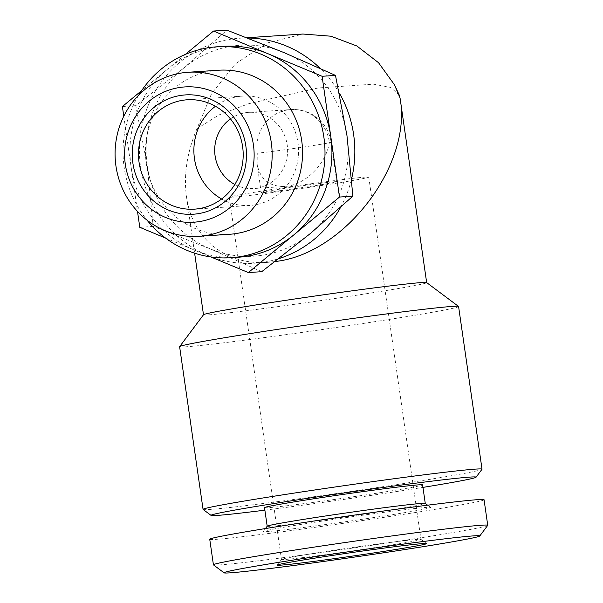 <?xml version="1.0" encoding="UTF-8"?>
<svg xmlns="http://www.w3.org/2000/svg" width="603" height="603" viewBox="0 0 603 603"><rect width="100%" height="100%" fill="white"/><g stroke="black" fill="none" stroke-linecap="round" stroke-linejoin="round"><path stroke-width="0.45" stroke-dasharray="3.02 2.26" d="M310.266 186.41A38.17 0.904 171.8 0 0 336.783 181.714A38.17 0.904 171.8 0 0 298.877 186.267A38.17 0.904 171.8 0 0 261.235 192.606A38.17 0.904 171.8 0 0 310.266 186.41M329.374 142.187C326.668 162.712 306.708 183.674 287.495 186.169L284.624 186.478C269.292 186.681 260.134 179.264 257.142 164.235L257.255 153.117A38.17 0.904 171.8 0 0 304.575 146.906A38.17 0.904 171.8 0 0 331.092 142.21A38.17 0.904 171.8 0 0 329.374 142.187A38.17 36.459 -93.8 0 0 290.782 109.573A38.17 36.459 -93.8 0 0 287.872 109.889A38.17 36.459 -93.8 0 0 257.255 153.117M123.781 116.221L131.092 166.933A105.691 100.965 86.2 0 1 167.966 68.795L141.645 90.601M165.561 238.057L194.068 249.936A105.691 100.965 86.2 0 1 131.092 166.933L137.499 211.434M237.959 257.262A105.691 100.965 86.2 0 1 194.068 249.936L210.892 256.953M261.732 271.674L210.236 248.866A105.691 100.965 -93.8 0 0 310.093 233.73A105.691 100.965 -93.8 0 0 346.966 135.592A105.691 100.965 -93.8 0 0 283.99 52.589A105.691 100.965 -93.8 0 0 184.134 67.724L226.924 30.15M147.26 165.863A105.691 100.965 -93.8 0 0 210.236 248.866L153.177 226.427L147.26 165.863L135.773 105.668L184.134 67.724A105.691 100.965 -93.8 0 0 147.26 165.863M247.614 38.019A112.738 107.696 -93.8 0 0 239.632 38.238A112.738 107.696 -93.8 0 0 139.655 157.873A112.738 107.696 -93.8 0 0 254.594 263.217A112.738 107.696 -93.8 0 0 263.187 262.282A112.738 107.696 -93.8 0 0 278.88 258.627M340.537 207.432A112.738 107.696 -93.8 0 0 351.685 178.45M339.421 93.209A112.738 107.696 -93.8 0 0 320.125 68.32M399.209 94.995L390.586 87.397L373.43 84.171L318.294 87.948L248.722 103.716L219.01 114.917L196.955 128.71L211.472 93.857L235.404 63.812L267.129 42.994L302.955 34.039M196.955 128.71C187.036 152.303 183.538 174.938 186.47 196.623C192.056 238.396 225.62 265.576 267.642 262.35L275.043 261.574M203.52 314.728A112.738 2.676 171.8 0 0 203.497 314.796A112.738 2.676 171.8 0 0 348.346 296.503A112.738 2.676 171.8 0 0 426.668 282.634A112.738 2.676 171.8 0 0 426.63 282.573M179.619 346.702A140.921 3.339 171.8 0 0 360.684 323.841A140.921 3.339 171.8 0 0 458.582 306.505M203.113 509.46A140.921 3.339 171.8 0 0 384.126 486.523A140.921 3.339 171.8 0 0 482.001 469.27M264.875 510.168A133.874 3.173 171.8 0 0 383.048 493.631A133.874 3.173 171.8 0 0 422.952 487.39M264.513 507.651A79.852 1.892 171.8 0 0 367.114 494.694A79.852 1.892 171.8 0 0 422.59 484.865M267.204 526.193A79.852 1.892 171.8 0 0 267.189 526.238A79.852 1.892 171.8 0 0 369.79 513.281A79.852 1.892 171.8 0 0 425.266 503.46A79.852 1.892 171.8 0 0 425.236 503.422M371.847 517.841A84.556 2.005 171.8 0 0 430.557 507.394A84.556 2.005 171.8 0 0 346.612 517.51A84.556 2.005 171.8 0 0 263.225 531.507A84.556 2.005 171.8 0 0 371.847 517.841M209.738 539.263A138.577 3.286 171.8 0 0 387.782 516.779A138.577 3.286 171.8 0 0 484.058 499.736M213.477 564.898A138.577 3.286 171.8 0 0 391.468 542.346A138.577 3.286 171.8 0 0 487.714 525.379M319.801 185.777A70.461 1.673 171.8 0 0 368.75 177.109A70.461 1.673 171.8 0 0 298.771 185.505A70.461 1.673 171.8 0 0 229.268 197.211A70.461 1.673 171.8 0 0 319.801 185.777M371.998 548.044A70.461 1.673 171.8 0 0 420.954 539.376A70.461 1.673 171.8 0 0 420.924 539.346A70.461 1.673 171.8 0 0 350.976 547.773A70.461 1.673 171.8 0 0 281.488 559.433A70.461 1.673 171.8 0 0 281.473 559.478A70.461 1.673 171.8 0 0 371.998 548.044M139.79 227.316L153.177 226.427M122.386 106.558L135.773 105.668M185.347 54.398L167.966 68.795A105.691 100.965 86.2 0 1 223.932 46.341M138.713 95.161A105.691 100.965 -93.8 0 0 147.026 220.155M218.557 70.234A82.204 78.526 -93.8 0 0 145.662 157.473A82.204 78.526 -93.8 0 0 229.472 234.288M234.823 184.473A38.17 36.459 -93.8 0 0 253.682 188.535A38.17 36.459 -93.8 0 0 256.592 188.219A38.17 36.459 -93.8 0 0 287.397 146.514A38.17 36.459 -93.8 0 0 248.617 112.377A38.17 36.459 -93.8 0 0 230.459 118.904M221.618 198.982A54.805 52.355 -93.8 0 0 249.876 205.465A54.805 52.355 -93.8 0 0 254.051 205.012A54.805 52.355 -93.8 0 0 298.289 145.119A54.805 52.355 -93.8 0 0 242.602 96.103A54.805 52.355 -93.8 0 0 215.452 106.264M257.142 164.235L261.235 192.606M248.617 112.377L290.782 109.573A38.17 38.17 0 0 1 331.092 142.21L336.783 181.714M246.929 37.748L239.632 38.238M267.642 262.35L254.594 263.217M186.47 196.623L194.618 253.17M265.433 528.56L263.225 531.507M427.61 505.193L430.557 507.394M229.268 197.211L281.473 559.478M368.75 177.109L420.954 539.376M281.488 559.433L277.267 565.071M420.924 539.346L426.57 543.559M284.624 186.478L253.682 188.535M242.602 96.103L187.201 99.789M249.876 205.465L194.475 209.151"/><path stroke-width="0.9" d="M141.645 90.601L122.386 106.558L123.781 116.221M137.499 211.434L139.79 227.316L165.561 238.057M210.892 256.953L248.346 272.564L293.925 234.801A105.691 100.965 86.2 0 1 246.016 256.381A105.691 100.965 86.2 0 1 237.959 257.262L231.032 257.722A105.691 100.965 -93.8 0 0 239.082 256.84A105.691 100.965 -93.8 0 0 324.391 141.336A105.691 100.965 -93.8 0 0 217.005 46.8A105.691 100.965 -93.8 0 0 138.713 95.161M330.798 136.662A105.691 100.965 86.2 0 1 293.925 234.801L339.504 197.045L322.1 76.287L267.822 53.659A105.691 100.965 86.2 0 1 330.798 136.662M217.005 46.8L223.932 46.341A105.691 100.965 86.2 0 1 267.822 53.659L213.545 31.039L226.924 30.15L283.99 52.589L335.487 75.398L346.966 135.592L352.883 196.156L310.093 233.73L261.732 271.674L248.346 272.564M278.88 258.627A112.738 107.696 -93.8 0 0 340.537 207.432M351.685 178.45A112.738 107.696 -93.8 0 0 339.421 93.209M320.125 68.32A112.738 107.696 -93.8 0 0 247.614 38.019M275.043 261.574L276.129 261.416C344.788 253.275 412.045 165.034 400.158 98.681L399.209 94.995L394.422 84.684M302.955 34.039L331.009 36.218L356.893 46.001L378.533 62.704L394.4 84.699L400.045 97.927M422.952 487.39A133.874 3.173 171.8 0 0 476.031 477.244L482.001 469.27A140.921 3.339 171.8 0 0 482.023 469.187L458.582 306.505A140.921 3.339 171.8 0 0 458.536 306.43L426.63 282.573A112.738 2.676 171.8 0 0 314.698 296.065A112.738 2.676 171.8 0 0 203.52 314.728L179.649 346.619A140.921 3.339 171.8 0 0 179.619 346.702L203.06 509.384A140.921 3.339 171.8 0 0 203.113 509.46L211.088 515.422A133.874 3.173 171.8 0 0 264.875 510.168M458.536 306.43A140.921 3.339 171.8 0 0 318.625 323.298A140.921 3.339 171.8 0 0 179.649 346.619M482.023 469.187A140.921 3.339 171.8 0 0 342.067 485.98A140.921 3.339 171.8 0 0 203.06 509.384M476.031 477.244A133.874 3.173 171.8 0 0 343.099 493.118A133.874 3.173 171.8 0 0 211.088 515.422M425.266 503.437L422.59 484.865A79.852 1.892 171.8 0 0 343.28 494.385A79.852 1.892 171.8 0 0 264.513 507.651L267.189 526.215M427.61 505.193L425.236 503.422A79.852 1.892 171.8 0 0 345.956 512.972A79.852 1.892 171.8 0 0 267.204 526.193L265.433 528.56M479.754 536.014L487.714 525.379A138.577 3.286 171.8 0 0 487.737 525.296L484.058 499.736A138.577 3.286 171.8 0 0 346.431 516.243A138.577 3.286 171.8 0 0 209.738 539.263L213.424 564.83A138.577 3.286 171.8 0 0 213.477 564.898L224.112 572.85A129.178 3.06 171.8 0 0 390.035 551.82A129.178 3.06 171.8 0 0 479.754 536.014A129.178 3.06 171.8 0 0 351.481 551.323A129.178 3.06 171.8 0 0 224.112 572.85M487.737 525.296A138.577 3.286 171.8 0 0 350.117 541.811A138.577 3.286 171.8 0 0 213.424 564.83M374.184 552.876A75.443 1.786 171.8 0 0 426.57 543.559A75.443 1.786 171.8 0 0 351.67 552.589A75.443 1.786 171.8 0 0 277.267 565.071A75.443 1.786 171.8 0 0 374.184 552.876M322.1 76.287L335.487 75.398M339.504 197.045L352.883 196.156M213.545 31.039L185.347 54.398M147.026 220.155A105.691 100.965 -93.8 0 0 231.032 257.722M199.073 236.308L229.472 234.288A82.204 78.526 -93.8 0 0 235.735 233.602A82.204 78.526 -93.8 0 0 302.088 143.763A82.204 78.526 -93.8 0 0 218.557 70.234L188.159 72.262A82.204 78.526 -93.8 0 0 115.263 159.494A82.204 78.526 -93.8 0 0 199.073 236.308A82.204 78.526 -93.8 0 0 205.337 235.622A82.204 78.526 -93.8 0 0 271.689 145.783A82.204 78.526 -93.8 0 0 188.159 72.262M199.035 221.648A67.792 64.762 -93.8 0 0 240.002 112.618A67.792 64.762 -93.8 0 0 129.065 129.434A67.792 64.762 -93.8 0 0 199.035 221.648M197.89 213.726A59.787 57.112 -93.8 0 0 234.017 117.57A59.787 57.112 -93.8 0 0 136.188 132.404A59.787 57.112 -93.8 0 0 197.89 213.726M230.459 118.904A38.17 36.459 -93.8 0 0 234.823 184.473M215.452 106.264A54.805 52.355 -93.8 0 0 221.618 198.982M198.651 208.698A54.805 52.355 -93.8 0 0 242.881 148.805A54.805 52.355 -93.8 0 0 187.201 99.789A54.805 52.355 -93.8 0 0 138.6 157.941A54.805 52.355 -93.8 0 0 194.475 209.151A54.805 52.355 -93.8 0 0 198.651 208.698M302.947 34.024L246.929 37.748M194.618 253.17L203.49 314.766M400.158 98.681L426.66 282.603"/></g></svg>
